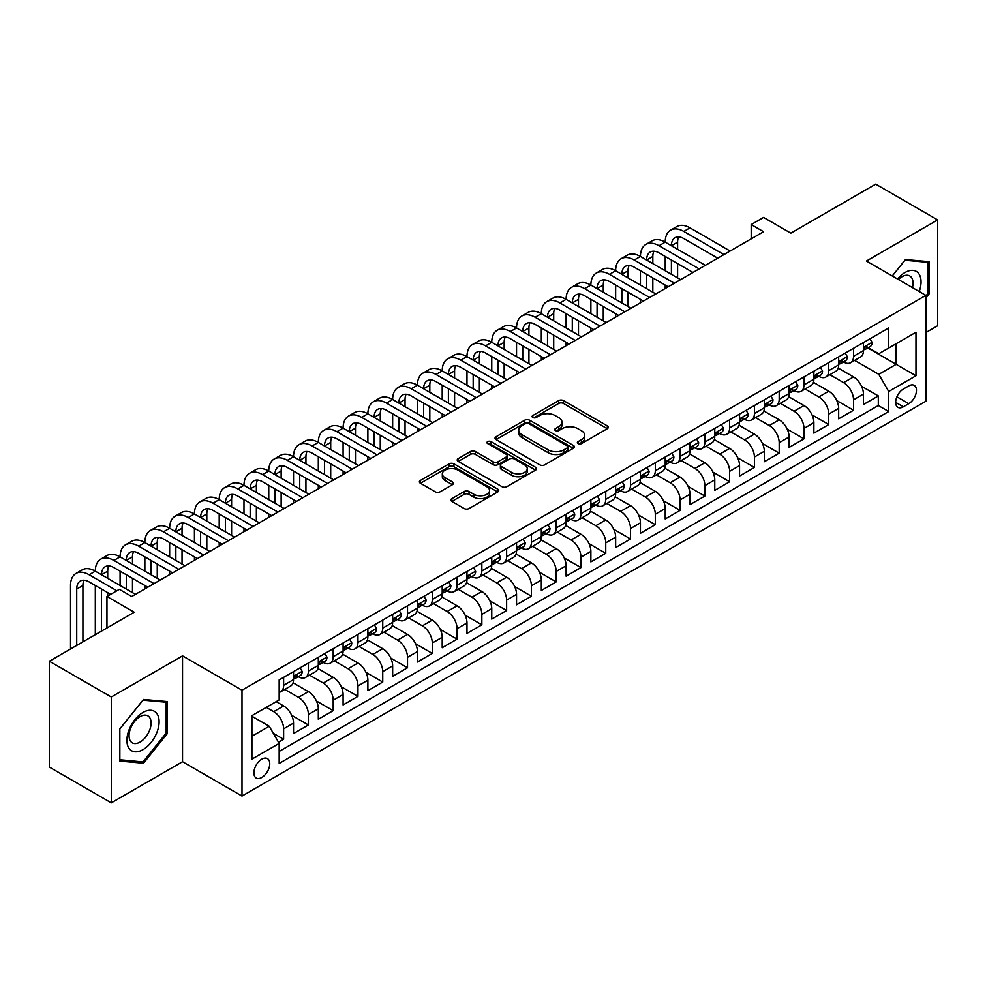 <?xml version="1.0" encoding="UTF-8"?>
<svg xmlns="http://www.w3.org/2000/svg" width="987" height="987" viewBox="0 0 987 987"><rect width="100%" height="100%" fill="white"/><g stroke="black" fill="none" stroke-linecap="round" stroke-linejoin="round"><path stroke-width="1.48" d="M578.061 443.619A2.406 1.394 0 0 0 581.466 443.619L607.313 428.691A3.442 1.986 0 0 0 608.313 427.285A3.442 1.986 0 0 0 607.313 425.89L563.528 400.611A3.442 1.986 0 0 0 558.667 400.611L532.82 415.527A2.406 1.394 0 0 0 532.116 416.514A2.406 1.394 0 0 0 532.82 417.501A2.406 1.394 0 0 0 536.225 417.501L539.581 415.564A11.005 6.354 0 0 1 555.138 415.564L558.79 417.674A11.005 6.354 0 0 1 562.01 422.165A11.005 6.354 0 0 1 558.79 426.655L555.447 428.592A2.406 1.394 0 0 0 554.743 429.567A2.406 1.394 0 0 0 555.447 430.554A2.406 1.394 0 0 0 558.852 430.554L562.195 428.629A11.005 6.354 0 0 1 577.765 428.629L581.405 430.727A11.005 6.354 0 0 1 584.637 435.23A11.005 6.354 0 0 1 581.405 439.721L578.061 441.645A2.406 1.394 0 0 0 577.358 442.632A2.406 1.394 0 0 0 578.061 443.619L578.061 441.645M261.826 777.472A11.215 6.477 120 0 0 269.155 767.59A11.215 6.477 120 0 0 267.428 758.596A11.215 6.477 120 0 0 261.826 759.151A11.215 6.477 120 0 0 254.498 769.033A11.215 6.477 120 0 0 256.213 778.027A11.215 6.477 120 0 0 261.826 777.472M451.898 498.62A3.442 1.986 0 0 0 450.886 500.027A3.442 1.986 0 0 0 451.898 501.433L464.174 508.527A3.442 1.986 0 0 0 469.047 508.527L497.744 491.958A3.442 1.986 0 0 0 498.743 490.551A3.442 1.986 0 0 0 497.744 489.145L453.958 463.865A3.442 1.986 0 0 0 449.097 463.865L420.4 480.435A3.442 1.986 0 0 0 419.389 481.841A3.442 1.986 0 0 0 420.4 483.248L435.23 491.81A3.442 1.986 0 0 0 440.103 491.81L452.379 484.728A3.442 1.986 0 0 0 453.391 483.322A3.442 1.986 0 0 0 452.379 481.915L445.026 477.671A9.204 5.317 0 0 1 442.324 473.908A9.204 5.317 0 0 1 448.012 468.998A9.204 5.317 0 0 1 458.042 470.157L486.862 486.788A9.204 5.317 0 0 1 489.552 490.551A9.204 5.317 0 0 1 483.877 495.462A9.204 5.317 0 0 1 473.846 494.302L469.047 491.538A3.442 1.986 0 0 0 464.174 491.538L451.898 498.62L451.898 501.433L464.174 494.388L464.174 491.538M925.88 332.557L937.65 325.772L937.65 219.904L875.703 184.137L790.834 233.142L763.58 217.399L751.193 224.555L763.58 231.711L131.74 596.493L119.353 589.35L106.954 596.493L106.954 627.966M111.297 696.995L111.297 802.863L182.533 761.73L182.533 655.861L111.297 696.995L49.35 661.228L134.22 612.236L106.954 596.493M182.533 655.861L242 690.197L925.88 295.372L925.88 401.228L242 796.065L242 690.197M937.65 219.904L866.413 261.037L925.88 295.372M539.815 464.852A3.442 1.986 0 0 0 544.688 464.852L573.385 448.283A3.442 1.986 0 0 0 574.385 446.877A3.442 1.986 0 0 0 573.385 445.47L529.6 420.203A3.442 1.986 0 0 0 524.739 420.203L496.042 436.772A3.442 1.986 0 0 0 495.03 438.179A3.442 1.986 0 0 0 496.042 439.573L539.815 464.852M488.614 444.138A2.406 1.394 0 0 1 491.057 444.471L491.057 441.608L535.559 467.307A3.442 1.986 0 0 1 536.57 468.714A3.442 1.986 0 0 1 535.559 470.12L506.862 486.69A3.442 1.986 0 0 1 502.001 486.69L458.215 461.41L458.215 458.61A3.442 1.986 0 0 0 457.215 460.004A3.442 1.986 0 0 0 458.215 461.41M458.215 458.61L470.503 451.515A3.442 1.986 0 0 1 475.364 451.515L493.118 461.768A3.442 1.986 0 0 0 497.991 461.768L506.134 457.055A3.442 1.986 0 0 0 507.145 455.661A3.442 1.986 0 0 0 506.134 454.254L487.652 443.582A2.406 1.394 0 0 1 486.949 442.595A2.406 1.394 0 0 1 488.429 441.312A2.406 1.394 0 0 1 491.057 441.608M111.297 802.863L49.35 767.096L49.35 661.228M278.482 742.236L283.627 739.275L273.35 733.329M266.28 707.371L273.72 711.664A14.015 8.093 60 0 1 283.627 728.825L293.534 723.101L293.534 733.551L308.4 724.964L291.646 715.291M284.762 689.419L298.493 697.353A14.015 8.093 60 0 1 308.4 714.526L318.32 708.802L318.32 719.239L333.187 710.665L316.432 700.98M309.536 675.12L323.28 683.053A14.015 8.093 60 0 1 333.187 700.215L343.094 694.49L343.094 704.94L357.96 696.353L341.206 686.681M334.322 660.809L348.053 668.742A14.015 8.093 60 0 1 357.96 685.916L367.88 680.191L367.88 690.629L382.746 682.054L365.98 672.369M359.095 646.51L372.827 654.443A14.015 8.093 60 0 1 382.746 671.604L392.653 665.88L392.653 676.329L407.52 667.743L390.766 658.07M383.869 632.198L397.613 640.131A14.015 8.093 60 0 1 407.52 657.305L417.427 651.58L417.427 662.018L432.294 653.431L415.539 643.758M408.655 617.899L422.387 625.832A14.015 8.093 60 0 1 432.294 642.993L442.213 637.269L442.213 647.719L457.08 639.132L440.313 629.459M433.429 603.588L447.16 611.521A14.015 8.093 60 0 1 457.08 628.682L466.987 622.97L466.987 633.407L481.853 624.82L465.099 615.148M458.202 589.288L471.946 597.221A14.015 8.093 60 0 1 481.853 614.383L491.76 608.658L491.76 619.108L506.627 610.521L489.873 600.849M482.988 574.977L496.72 582.91A14.015 8.093 60 0 1 506.627 600.071L516.546 594.359L516.546 604.797L531.413 596.21L514.659 586.537M507.762 560.678L521.494 568.598A14.015 8.093 60 0 1 531.413 585.772L541.32 580.048L541.32 590.497L556.187 581.911L539.433 572.238M532.548 546.366L546.28 554.299A14.015 8.093 60 0 1 556.187 571.461L566.106 565.748L566.106 576.186L580.973 567.599L564.206 557.926M557.322 532.067L571.054 539.988A14.015 8.093 60 0 1 580.973 557.161L590.88 551.437L590.88 561.887L605.747 553.3L588.992 543.627M582.096 517.756L595.84 525.689A14.015 8.093 60 0 1 605.747 542.85L615.654 537.138L615.654 547.575L630.52 538.988L613.766 529.316M606.882 503.456L620.613 511.377A14.015 8.093 60 0 1 630.52 528.551L640.44 522.826L640.44 533.276L655.306 524.689L638.54 515.017M631.655 489.145L645.387 497.078A14.015 8.093 60 0 1 655.306 514.239L665.213 508.527L665.213 518.965L680.08 510.378L663.326 500.705M656.429 474.846L670.173 482.766A14.015 8.093 60 0 1 680.08 499.94L689.987 494.216L689.987 504.653L704.854 496.079L688.099 486.406M681.215 460.534L694.947 468.467A14.015 8.093 60 0 1 704.854 485.629L714.773 479.904L714.773 490.354L729.64 481.767L712.873 472.094M705.989 446.235L719.72 454.156A14.015 8.093 60 0 1 729.64 471.33L739.547 465.605L739.547 476.042L754.413 467.468L737.659 457.795M730.762 431.924L744.506 439.857A14.015 8.093 60 0 1 754.413 457.018L764.32 451.293L764.32 461.743L779.187 453.156L762.433 443.484M755.548 417.624L769.28 425.545A14.015 8.093 60 0 1 779.187 442.719L789.106 436.994L789.106 447.432L803.973 438.857L787.219 429.172M780.322 403.313L794.066 411.246A14.015 8.093 60 0 1 803.973 428.407L813.88 422.683L813.88 433.133L828.747 424.546L811.993 414.873M805.108 389.001L818.84 396.934A14.015 8.093 60 0 1 828.747 414.108L838.666 408.384L838.666 418.821L853.533 410.247L853.533 399.797A14.015 8.093 -120 0 0 843.614 382.635L829.882 374.702M836.766 400.562L853.533 410.247M293.534 723.101A14.015 8.093 -120 0 0 283.627 705.939L276.2 701.646M318.32 708.802A14.015 8.093 -120 0 0 308.4 691.628L293.077 682.782M343.094 694.49A14.015 8.093 -120 0 0 333.187 677.329L317.863 668.483M367.88 680.191A14.015 8.093 -120 0 0 357.96 663.017L342.637 654.171M392.653 665.88A14.015 8.093 -120 0 0 382.746 648.718L367.423 639.872M417.427 651.58A14.015 8.093 -120 0 0 407.52 634.407L392.197 625.561M442.213 637.269A14.015 8.093 -120 0 0 432.294 620.107L416.97 611.261M466.987 622.97A14.015 8.093 -120 0 0 457.08 605.796L441.757 596.95M491.76 608.658A14.015 8.093 -120 0 0 481.853 591.497L466.53 582.651M516.546 594.359A14.015 8.093 -120 0 0 506.627 577.185L491.304 568.339M541.32 580.048A14.015 8.093 -120 0 0 531.413 562.886L516.09 554.04M566.106 565.748A14.015 8.093 -120 0 0 556.187 548.575L540.864 539.729M590.88 551.437A14.015 8.093 -120 0 0 580.973 534.275L565.65 525.429M615.654 537.138A14.015 8.093 -120 0 0 605.747 519.964L590.423 511.118M640.44 522.826A14.015 8.093 -120 0 0 630.52 505.665L615.197 496.819M665.213 508.527A14.015 8.093 -120 0 0 655.306 491.353L639.983 482.507M689.987 494.216A14.015 8.093 -120 0 0 680.08 477.054L664.757 468.196M714.773 479.904A14.015 8.093 -120 0 0 704.854 462.743L689.531 453.897M739.547 465.605A14.015 8.093 -120 0 0 729.64 448.443L714.317 439.585M764.32 451.293A14.015 8.093 -120 0 0 754.413 434.132L739.09 425.286M789.106 436.994A14.015 8.093 -120 0 0 779.187 419.82L763.864 410.974M813.88 422.683A14.015 8.093 -120 0 0 803.973 405.521L788.65 396.675M838.666 408.384A14.015 8.093 -120 0 0 828.747 391.21L813.424 382.364M908.78 385.917L903.327 389.075A10.857 6.267 120 0 0 896.233 398.637A10.857 6.267 120 0 0 897.899 407.347A10.857 6.267 120 0 0 903.327 406.804L908.78 403.658A10.857 6.267 120 0 0 915.874 394.084A10.857 6.267 120 0 0 914.209 385.386A10.857 6.267 120 0 0 908.78 385.917M251.907 736.265L269.254 726.247L279.173 743.421L279.173 763.444L888.707 411.53L888.707 391.506L878.8 374.332L854.656 360.391M279.173 743.421L251.907 759.151L251.907 715.661L279.173 699.931L279.173 679.907L888.707 327.98L888.707 348.016L915.973 332.274L915.973 375.763L888.707 391.506M298.37 676.675L298.493 676.749A14.015 8.093 60 0 0 305.501 677.452L315.421 671.728A14.015 8.093 -120 0 0 318.32 665.312L318.32 657.293M323.144 662.376L323.28 662.45A14.015 8.093 60 0 0 330.287 663.141L340.194 657.416A14.015 8.093 -120 0 0 343.094 651.001L343.094 642.993M347.917 648.064L348.053 648.138A14.015 8.093 60 0 0 355.061 648.841L364.968 643.117A14.015 8.093 -120 0 0 367.88 636.701L367.88 628.682M372.704 633.765L372.827 633.839A14.015 8.093 60 0 0 379.835 634.53L389.754 628.805A14.015 8.093 -120 0 0 392.653 622.39L392.653 614.383M397.477 619.454L397.613 619.528A14.015 8.093 60 0 0 404.621 620.231L414.528 614.506A14.015 8.093 -120 0 0 417.427 608.091L417.427 600.071M422.251 605.154L422.387 605.228A14.015 8.093 60 0 0 429.394 605.919L439.301 600.195A14.015 8.093 -120 0 0 442.213 593.779L442.213 585.772M447.037 590.843L447.16 590.917A14.015 8.093 60 0 0 454.168 591.62L464.087 585.896A14.015 8.093 -120 0 0 466.987 579.48L466.987 571.461M471.811 576.544L471.946 576.618A14.015 8.093 60 0 0 478.954 577.309L488.861 571.584A14.015 8.093 -120 0 0 491.76 565.169L491.76 557.161M496.597 562.232L496.72 562.306A14.015 8.093 60 0 0 503.728 563.009L513.635 557.285A14.015 8.093 -120 0 0 516.546 550.869L516.546 542.85M521.37 547.933L521.494 548.007A14.015 8.093 60 0 0 528.514 548.698L538.421 542.973A14.015 8.093 -120 0 0 541.32 536.558L541.32 528.551M546.144 533.622L546.28 533.696A14.015 8.093 60 0 0 553.288 534.399L563.195 528.674A14.015 8.093 -120 0 0 566.106 522.259L566.106 514.239M570.93 519.322L571.054 519.396A14.015 8.093 60 0 0 578.061 520.087L587.981 514.363A14.015 8.093 -120 0 0 590.88 507.947L590.88 499.94M595.704 505.011L595.84 505.085A14.015 8.093 60 0 0 602.847 505.776L612.754 500.064A14.015 8.093 -120 0 0 615.654 493.648L615.654 485.629M620.478 490.712L620.613 490.786A14.015 8.093 60 0 0 627.621 491.477L637.528 485.752A14.015 8.093 -120 0 0 640.44 479.337L640.44 471.33M645.264 476.4L645.387 476.474A14.015 8.093 60 0 0 652.395 477.165L662.314 471.453A14.015 8.093 -120 0 0 665.213 465.037L665.213 457.018M670.037 462.101L670.173 462.175A14.015 8.093 60 0 0 677.181 462.866L687.088 457.141A14.015 8.093 -120 0 0 689.987 450.726L689.987 442.719M694.823 447.79L694.947 447.864A14.015 8.093 60 0 0 701.954 448.554L711.861 442.842A14.015 8.093 -120 0 0 714.773 436.414L714.773 428.407M719.597 433.49L719.72 433.564A14.015 8.093 60 0 0 726.728 434.255L736.647 428.531A14.015 8.093 -120 0 0 739.547 422.115L739.547 414.108M744.371 419.179L744.506 419.253A14.015 8.093 60 0 0 751.514 419.944L761.421 414.232A14.015 8.093 -120 0 0 764.32 407.804L764.32 399.797M769.157 404.867L769.28 404.954A14.015 8.093 60 0 0 776.288 405.645L786.207 399.92A14.015 8.093 -120 0 0 789.106 393.505L789.106 385.498M793.93 390.568L794.066 390.642A14.015 8.093 60 0 0 801.074 391.333L810.981 385.609A14.015 8.093 -120 0 0 813.88 379.193L813.88 371.186M818.704 376.257L818.84 376.343A14.015 8.093 60 0 0 825.848 377.034L835.755 371.309A14.015 8.093 -120 0 0 838.666 364.894L838.666 356.887M279.173 751.428L878.307 405.521L878.307 395.935L863.44 404.522L863.44 394.072A14.015 8.093 -120 0 0 853.533 376.911L838.21 368.065M843.49 361.958L843.614 362.032A14.015 8.093 -120 0 0 850.621 362.722A14.015 8.093 -120 0 0 853.533 356.307L853.533 348.3M850.621 362.722L860.541 356.998A14.015 8.093 -120 0 0 863.44 350.582L863.44 342.575M283.627 677.329L283.627 685.336A14.015 8.093 60 0 1 280.727 691.751A14.015 8.093 60 0 1 279.173 692.319M280.727 691.751L290.634 686.027A14.015 8.093 -120 0 0 293.534 679.611L293.534 671.604M308.4 663.017L308.4 671.037A14.015 8.093 60 0 1 305.501 677.452M333.187 648.718L333.187 656.725A14.015 8.093 60 0 1 330.287 663.141M357.96 634.407L357.96 642.426A14.015 8.093 60 0 1 355.061 648.841M382.746 620.107L382.746 628.114A14.015 8.093 60 0 1 379.835 634.53M407.52 605.796L407.52 613.815A14.015 8.093 60 0 1 404.621 620.231M432.294 591.497L432.294 599.504A14.015 8.093 60 0 1 429.394 605.919M457.08 577.185L457.08 585.205A14.015 8.093 60 0 1 454.168 591.62M481.853 562.886L481.853 570.893A14.015 8.093 60 0 1 478.954 577.309M506.627 548.575L506.627 556.582A14.015 8.093 60 0 1 503.728 563.009M531.413 534.275L531.413 542.282A14.015 8.093 60 0 1 528.514 548.698M556.187 519.964L556.187 527.971A14.015 8.093 60 0 1 553.288 534.399M580.973 505.665L580.973 513.672A14.015 8.093 60 0 1 578.061 520.087M605.747 491.353L605.747 499.36A14.015 8.093 60 0 1 602.847 505.776M630.52 477.054L630.52 485.061A14.015 8.093 60 0 1 627.621 491.477M655.306 462.743L655.306 470.75A14.015 8.093 60 0 1 652.395 477.165M680.08 448.431L680.08 456.45A14.015 8.093 60 0 1 677.181 462.866M704.854 434.132L704.854 442.139A14.015 8.093 60 0 1 701.954 448.554M729.64 419.82L729.64 427.84A14.015 8.093 60 0 1 726.728 434.255M754.413 405.521L754.413 413.528A14.015 8.093 60 0 1 751.514 419.944M779.187 391.21L779.187 399.229A14.015 8.093 60 0 1 776.288 405.645M803.973 376.911L803.973 384.918A14.015 8.093 60 0 1 801.074 391.333M828.747 362.599L828.747 370.618A14.015 8.093 60 0 1 825.848 377.034M828.747 414.108L828.747 424.546M803.973 428.407L803.973 438.857M779.187 442.719L779.187 453.156M754.413 457.018L754.413 467.468M729.64 471.33L729.64 481.767M704.854 485.629L704.854 496.079M680.08 499.94L680.08 510.378M655.306 514.239L655.306 524.689M630.52 528.551L630.52 538.988M605.747 542.85L605.747 553.3M580.973 557.161L580.973 567.599M556.187 571.461L556.187 581.911M531.413 585.772L531.413 596.21M506.627 600.071L506.627 610.521M481.853 614.383L481.853 624.82M457.08 628.682L457.08 639.132M432.294 642.993L432.294 653.431M407.52 657.305L407.52 667.743M382.746 671.604L382.746 682.054M357.96 685.916L357.96 696.353M333.187 700.215L333.187 710.665M308.4 714.526L308.4 724.964M283.627 728.825L283.627 739.275M269.254 726.247L251.907 716.241M878.8 374.332L896.147 364.326L896.147 343.723L915.973 332.274M867.77 347.942L915.973 375.763M868.264 347.646L878.8 353.728L888.707 348.016M182.533 761.73L242 796.065M751.193 224.555L751.193 238.854M861.552 386.262L878.307 395.935M878.307 405.521L888.707 411.53M925.88 297.889L929.347 293.571L929.347 261.691L905.437 259.556L892.26 275.953M119.6 761.076L143.51 763.21L167.42 733.464L167.42 701.584L143.51 699.45L119.6 729.196L119.6 761.076M928.113 292.855L929.347 293.571M166.174 732.749L167.42 733.464M140.981 761.754L143.51 763.21M579.024 443.953L581.405 442.583A11.005 6.354 0 0 0 584.637 438.08L584.637 435.23M562.01 422.165L562.01 425.027A11.005 6.354 0 0 1 558.79 429.518L556.409 430.9M607.264 428.716L563.528 403.473A3.442 1.986 0 0 0 558.667 403.473L533.782 417.834M573.336 448.308L529.6 423.065A3.442 1.986 0 0 0 524.739 423.065L496.091 439.597M567.303 447.864A2.406 1.394 0 0 0 568.006 446.877A2.406 1.394 0 0 0 567.303 445.902L528.872 423.707A2.406 1.394 0 0 0 525.466 423.707L521.938 425.742A11.005 6.354 0 0 0 518.718 430.233A11.005 6.354 0 0 0 521.938 434.736L548.204 449.899A11.005 6.354 0 0 0 563.774 449.899L567.303 447.864L567.303 450.726A2.406 1.394 0 0 0 568.006 449.739L568.006 446.877M518.718 430.233L518.718 433.096A11.005 6.354 0 0 0 521.938 437.599L521.938 434.736M567.303 450.726L563.774 452.762A11.005 6.354 0 0 1 548.204 452.762L521.938 437.599M458.264 461.435L470.503 454.378L470.503 451.515M507.145 455.661L507.145 458.511A3.442 1.986 0 0 1 506.134 459.917L497.991 464.63A3.442 1.986 0 0 1 493.118 464.63L475.364 454.378A3.442 1.986 0 0 0 470.503 454.378M491.057 444.471L535.522 470.145M511.55 472.403A9.204 5.317 0 0 0 521.568 473.55A9.204 5.317 0 0 0 527.255 468.64A9.204 5.317 0 0 0 524.553 464.889L514.4 459.029A3.442 1.986 0 0 0 509.539 459.029L501.396 463.73A3.442 1.986 0 0 0 500.384 465.136A3.442 1.986 0 0 0 501.396 466.543L511.55 472.403L511.55 475.265A9.204 5.317 0 0 0 521.568 476.413A9.204 5.317 0 0 0 527.255 471.502L527.255 468.64M500.384 465.136L500.384 467.998A3.442 1.986 0 0 0 501.396 469.405L501.396 466.543M511.55 475.265L501.396 469.405M489.552 490.551L489.552 493.414A9.204 5.317 0 0 1 483.877 498.324A9.204 5.317 0 0 1 473.846 497.164L469.047 494.388A3.442 1.986 0 0 0 464.174 494.388M442.324 473.908L442.324 476.77A9.204 5.317 0 0 0 445.026 480.521L445.026 477.671M452.379 481.915L452.379 484.728L445.026 480.521M497.695 491.982L453.958 466.728A3.442 1.986 0 0 0 449.097 466.728L420.45 483.272M870.003 338.788L872.113 342.427A9.29 5.367 60 0 1 870.189 346.536L865.476 349.262A9.29 5.367 -120 0 0 867.092 347.116L866.907 346.301M70.533 649.002L70.533 585.488A26.279 15.175 60 0 1 75.974 573.459L82.168 569.881A26.279 15.175 60 0 1 95.32 571.177A26.279 15.175 60 0 1 100.76 559.148L106.954 555.57A26.279 15.175 60 0 1 120.093 556.878A26.279 15.175 60 0 1 125.534 544.836L131.727 541.271A26.279 15.175 60 0 1 144.867 542.566A26.279 15.175 60 0 1 150.308 530.537L156.514 526.959A26.279 15.175 60 0 1 169.653 528.267A26.279 15.175 60 0 1 175.094 516.226L181.287 512.66A26.279 15.175 60 0 1 194.427 513.956A26.279 15.175 60 0 1 199.867 501.927L206.061 498.349A26.279 15.175 60 0 1 219.2 499.656A26.279 15.175 60 0 1 224.654 487.615L230.847 484.049A26.279 15.175 60 0 1 243.986 485.345A26.279 15.175 60 0 1 249.427 473.316L255.621 469.738A26.279 15.175 60 0 1 268.76 471.046A26.279 15.175 60 0 1 274.201 459.004L280.394 455.426A26.279 15.175 60 0 1 293.534 456.734A26.279 15.175 60 0 1 298.987 444.705L305.18 441.127A26.279 15.175 60 0 1 318.32 442.423A26.279 15.175 60 0 1 323.761 430.394L329.954 426.816A26.279 15.175 60 0 1 343.094 428.124A26.279 15.175 60 0 1 348.534 416.095L354.728 412.517A26.279 15.175 60 0 1 367.88 413.812A26.279 15.175 60 0 1 373.32 401.783L379.514 398.205A26.279 15.175 60 0 1 392.653 399.513A26.279 15.175 60 0 1 398.094 387.484L404.288 383.906A26.279 15.175 60 0 1 417.427 385.201A26.279 15.175 60 0 1 422.868 373.172L429.074 369.594A26.279 15.175 60 0 1 442.213 370.902A26.279 15.175 60 0 1 447.654 358.873L453.847 355.295A26.279 15.175 60 0 1 466.987 356.591A26.279 15.175 60 0 1 472.428 344.562L478.621 340.984A26.279 15.175 60 0 1 491.76 342.292A26.279 15.175 60 0 1 497.214 330.263L503.407 326.685A26.279 15.175 60 0 1 516.546 327.98A26.279 15.175 60 0 1 521.987 315.951L528.181 312.373A26.279 15.175 60 0 1 541.32 313.681A26.279 15.175 60 0 1 546.761 301.652L552.954 298.074A26.279 15.175 60 0 1 566.106 299.369A26.279 15.175 60 0 1 571.547 287.34L577.74 283.762A26.279 15.175 60 0 1 590.88 285.07A26.279 15.175 60 0 1 596.321 273.041L602.514 269.463A26.279 15.175 60 0 1 615.654 270.759A26.279 15.175 60 0 1 621.094 258.73L627.3 255.152A26.279 15.175 60 0 1 640.44 256.46A26.279 15.175 60 0 1 645.88 244.431L652.074 240.853A26.279 15.175 60 0 1 665.213 242.148A26.279 15.175 60 0 1 670.654 230.119L676.848 226.541A26.279 15.175 60 0 1 689.987 227.849L730.133 251.019M670.654 230.119A26.279 15.175 60 0 1 683.794 231.427L723.94 254.597M863.748 349.694L863.785 349.694A9.29 5.367 -120 0 0 865.476 349.262M865.895 346.425L867.092 347.116C866.512 345.721 865.525 346.289 864.118 348.83A9.29 5.367 60 0 1 863.44 350.163M717.746 258.175L683.794 238.57A17.519 10.117 -120 0 0 675.034 237.707A17.519 10.117 -120 0 0 671.407 245.726L677.6 242.148L677.6 249.304M678.698 236.892A17.519 10.117 -120 0 0 677.6 242.148M671.407 260.037L671.407 274.337M677.6 263.603L677.6 277.915M665.213 288.5L665.213 285.07M665.213 270.759L665.213 256.46M919.218 291.523A22.775 13.152 120 0 0 904.943 272.548A22.775 13.152 120 0 0 897.479 278.976M912.432 287.599A15.595 9.006 120 0 0 909.804 275.953A15.595 9.006 120 0 0 902.007 276.718A15.595 9.006 120 0 0 898.404 279.506M892.297 275.978L904.943 260.26L928.113 262.332L928.113 293.213L925.88 295.989M926.571 261.444L928.113 262.332M156.958 732.292A22.775 13.152 120 0 0 151.06 710.295A22.775 13.152 120 0 0 129.063 729.8A22.775 13.152 120 0 0 134.96 751.798A22.775 13.152 120 0 0 156.958 732.292M149.629 730.207A15.595 9.006 120 0 0 147.877 715.846A15.595 9.006 120 0 0 130.531 728.492A15.595 9.006 120 0 0 132.283 742.853A15.595 9.006 120 0 0 149.629 730.207M119.846 759.867L119.846 728.974L143.016 700.153L166.174 702.226L166.174 733.119L143.016 761.939L119.6 759.719M164.644 701.338L166.174 702.226M845.23 353.087L847.327 356.739A9.29 5.367 60 0 1 845.415 360.847L840.702 363.561A9.29 5.367 -120 0 0 842.318 361.427L842.121 360.6M645.88 244.431A26.279 15.175 60 0 1 659.02 245.726L665.213 242.148L705.36 265.33M659.02 245.726L699.154 268.896M838.975 363.993L839.012 363.993A9.29 5.367 -120 0 0 840.702 363.561M841.121 360.736L842.318 361.427C841.738 360.021 840.739 360.6 839.345 363.142A9.29 5.367 60 0 1 838.666 364.462M692.96 272.474L659.02 252.882A17.519 10.117 -120 0 0 650.26 252.006A17.519 10.117 -120 0 0 646.633 260.037L652.826 256.46L652.826 263.603M653.925 251.204A17.519 10.117 -120 0 0 652.826 256.46M646.633 274.337L646.633 288.648M652.826 277.915L652.826 292.226M640.44 302.812L640.44 299.369M640.44 285.07L640.44 270.759M820.444 367.398L822.553 371.038A9.29 5.367 60 0 1 820.629 375.146L815.928 377.873A9.29 5.367 -120 0 0 817.544 375.726L817.347 374.912M621.094 258.73A26.279 15.175 60 0 1 634.246 260.037L640.44 256.46L680.574 279.629M634.246 260.037L674.38 283.207M814.189 378.305L814.226 378.305A9.29 5.367 -120 0 0 815.928 377.873M816.348 375.035L817.544 375.726C816.952 374.332 815.965 374.9 814.571 377.453A9.29 5.367 60 0 1 813.88 378.774M668.187 286.785L634.246 267.181A17.519 10.117 -120 0 0 625.474 266.317A17.519 10.117 -120 0 0 621.847 274.337L628.04 270.759L628.04 277.915M629.138 265.515A17.519 10.117 -120 0 0 628.04 270.759M621.847 288.648L621.847 302.947M628.04 292.226L628.04 306.525M615.654 317.111L615.654 313.681M615.654 299.369L615.654 285.07M795.67 381.698L797.78 385.349A9.29 5.367 60 0 1 795.855 389.458L791.142 392.172A9.29 5.367 -120 0 0 792.758 390.038L792.561 389.211M596.321 273.041A26.279 15.175 60 0 1 609.46 274.337L615.654 270.759L655.8 293.941M609.46 274.337L649.606 297.519M789.415 392.616L789.452 392.616A9.29 5.367 -120 0 0 791.142 392.172M791.562 389.347L792.758 390.038C792.179 388.644 791.192 389.211 789.785 391.753A9.29 5.367 60 0 1 789.106 393.073M643.413 301.084L609.46 281.492A17.519 10.117 -120 0 0 600.701 280.629A17.519 10.117 -120 0 0 597.073 288.648L603.267 285.07L603.267 292.226M604.365 279.815A17.519 10.117 -120 0 0 603.267 285.07M597.073 302.947L597.073 317.259M603.267 306.525L603.267 320.837M590.88 331.422L590.88 327.98M590.88 313.681L590.88 299.369M770.896 396.009L772.994 399.649A9.29 5.367 60 0 1 771.081 403.757L766.368 406.484A9.29 5.367 -120 0 0 767.985 404.337L767.787 403.523M571.547 287.34A26.279 15.175 60 0 1 584.686 288.648L590.88 285.07L631.014 308.24M584.686 288.648L624.82 311.818M764.641 406.915L764.678 406.915A9.29 5.367 -120 0 0 766.368 406.484M766.788 403.646L767.985 404.337C767.405 402.943 766.405 403.51 765.011 406.064A9.29 5.367 60 0 1 764.32 407.384M618.627 315.396L584.686 295.792A17.519 10.117 -120 0 0 575.927 294.928A17.519 10.117 -120 0 0 572.3 302.947L578.493 299.369L578.493 306.525M579.591 294.126A17.519 10.117 -120 0 0 578.493 299.369M572.3 317.259L572.3 331.558M578.493 320.837L578.493 335.136M566.106 345.721L566.106 342.292M566.106 327.98L566.106 313.681M746.11 410.308L748.22 413.96A9.29 5.367 60 0 1 746.295 418.069L741.595 420.783A9.29 5.367 -120 0 0 743.211 418.648L743.014 417.822M546.761 301.652A26.279 15.175 60 0 1 559.9 302.947L566.106 299.369L606.24 322.552M559.9 302.947L600.047 326.129M739.855 421.227L739.892 421.227A9.29 5.367 -120 0 0 741.595 420.783M742.002 417.957L743.211 418.648C742.619 417.254 741.632 417.822 740.238 420.363A9.29 5.367 60 0 1 739.547 421.683M593.853 329.695L559.9 310.103A17.519 10.117 -120 0 0 551.141 309.239A17.519 10.117 -120 0 0 547.514 317.259L553.707 313.681L553.707 320.837M554.805 308.425A17.519 10.117 -120 0 0 553.707 313.681M547.514 331.558L547.514 345.869M553.707 335.136L553.707 349.447M541.32 360.033L541.32 356.591M541.32 342.292L541.32 327.98M721.337 424.62L723.446 428.272A9.29 5.367 60 0 1 721.522 432.38L716.809 435.094A9.29 5.367 -120 0 0 718.425 432.948L718.228 432.133M521.987 315.951A26.279 15.175 60 0 1 535.127 317.259L541.32 313.681L581.466 336.851M535.127 317.259L575.273 340.429M715.082 435.526L715.119 435.526A9.29 5.367 -120 0 0 716.809 435.094M717.228 432.257L718.425 432.948C717.845 431.553 716.858 432.121 715.452 434.675A9.29 5.367 60 0 1 714.773 435.995M569.067 344.007L535.127 324.402A17.519 10.117 -120 0 0 526.367 323.539A17.519 10.117 -120 0 0 522.74 331.558L528.933 327.98L528.933 335.136M530.031 322.737A17.519 10.117 -120 0 0 528.933 327.98M522.74 345.869L522.74 360.169M528.933 349.447L528.933 363.747M516.546 374.332L516.546 370.902M516.546 356.591L516.546 342.292M696.563 438.919L698.66 442.571A9.29 5.367 60 0 1 696.736 446.679L692.035 449.393A9.29 5.367 -120 0 0 693.651 447.259L693.454 446.432M497.214 330.263A26.279 15.175 60 0 1 510.353 331.558L516.546 327.98L556.68 351.162M510.353 331.558L550.487 354.74M690.295 449.838L690.345 449.838A9.29 5.367 -120 0 0 692.035 449.393M692.455 446.568L693.651 447.259C693.071 445.865 692.072 446.432 690.678 448.974A9.29 5.367 60 0 1 689.987 450.294M544.293 358.306L510.353 338.714A17.519 10.117 -120 0 0 501.593 337.85A17.519 10.117 -120 0 0 497.966 345.869L504.16 342.292L504.16 349.447M505.258 337.036A17.519 10.117 -120 0 0 504.16 342.292M497.966 360.169L497.966 374.48M504.16 363.747L504.16 378.058M491.76 388.644L491.76 385.201M491.76 370.902L491.76 356.591M671.777 453.23L673.887 456.882A9.29 5.367 60 0 1 671.962 460.991L667.249 463.705A9.29 5.367 -120 0 0 668.865 461.571L668.68 460.744M472.428 344.562A26.279 15.175 60 0 1 485.567 345.869L491.76 342.292L531.907 365.461M485.567 345.869L525.713 369.039M665.522 464.137L665.559 464.137A9.29 5.367 -120 0 0 667.249 463.705M667.668 460.867L668.865 461.571C668.285 460.164 667.298 460.744 665.892 463.285A9.29 5.367 60 0 1 665.213 464.606M519.52 372.617L485.567 353.013A17.519 10.117 -120 0 0 476.807 352.149A17.519 10.117 -120 0 0 473.18 360.169L479.374 356.591L479.374 363.747M480.472 351.347A17.519 10.117 -120 0 0 479.374 356.591M473.18 374.48L473.18 388.779M479.374 378.058L479.374 392.357M466.987 402.943L466.987 399.513M466.987 385.201L466.987 370.902M647.003 467.53L649.101 471.181A9.29 5.367 60 0 1 647.188 475.29L642.475 478.004A9.29 5.367 -120 0 0 644.092 475.87L643.894 475.043M447.654 358.873A26.279 15.175 60 0 1 460.793 360.169L466.987 356.591L507.133 379.773M460.793 360.169L500.927 383.351M640.748 478.448L640.785 478.448A9.29 5.367 -120 0 0 642.475 478.004M642.895 475.179L644.092 475.87C643.512 474.476 642.512 475.043 641.118 477.585A9.29 5.367 60 0 1 640.44 478.905M494.734 386.929L460.793 367.324A17.519 10.117 -120 0 0 452.034 366.461A17.519 10.117 -120 0 0 448.406 374.48L454.6 370.902L454.6 378.058M455.698 365.646A17.519 10.117 -120 0 0 454.6 370.902M448.406 388.779L448.406 403.091M454.6 392.357L454.6 406.669M442.213 417.254L442.213 413.812M442.213 399.513L442.213 385.201M622.217 481.841L624.327 485.493A9.29 5.367 60 0 1 622.402 489.601L617.702 492.316A9.29 5.367 -120 0 0 619.318 490.181L619.12 489.355M422.868 373.172A26.279 15.175 60 0 1 436.02 374.48L442.213 370.902L482.347 394.072M436.02 374.48L476.153 397.65M615.962 492.747L615.999 492.747A9.29 5.367 -120 0 0 617.702 492.316M618.121 489.478L619.318 490.181C618.726 488.775 617.739 489.355 616.344 491.896A9.29 5.367 60 0 1 615.654 493.216M469.96 401.228L436.02 381.636A17.519 10.117 -120 0 0 427.26 380.76A17.519 10.117 -120 0 0 423.62 388.779L429.814 385.201L429.814 392.357M430.912 379.958A17.519 10.117 -120 0 0 429.814 385.201M423.62 403.091L423.62 417.39M429.814 406.669L429.814 420.968M417.427 431.553L417.427 428.124M417.427 413.812L417.427 399.513M597.443 496.14L599.553 499.792A9.29 5.367 60 0 1 597.628 503.901L592.916 506.615A9.29 5.367 -120 0 0 594.532 504.48L594.347 503.654M398.094 387.484A26.279 15.175 60 0 1 411.234 388.779L417.427 385.201L457.573 408.384M411.234 388.779L451.38 411.961M591.188 507.059L591.225 507.059A9.29 5.367 -120 0 0 592.916 506.615M593.335 503.789L594.532 504.48C593.952 503.086 592.965 503.654 591.558 506.195A9.29 5.367 60 0 1 590.88 507.515M445.186 415.539L411.234 395.935A17.519 10.117 -120 0 0 402.474 395.071A17.519 10.117 -120 0 0 398.847 403.091L405.04 399.513L405.04 406.669M406.138 394.257A17.519 10.117 -120 0 0 405.04 399.513M398.847 417.39L398.847 431.701M405.04 420.968L405.04 435.279M392.653 445.865L392.653 442.423M392.653 428.124L392.653 413.812M572.67 510.452L574.767 514.104A9.29 5.367 60 0 1 572.855 518.212L568.142 520.926A9.29 5.367 -120 0 0 569.758 518.792L569.561 517.965M373.32 401.783A26.279 15.175 60 0 1 386.46 403.091L392.653 399.513L432.787 422.683M386.46 403.091L426.594 426.261M566.415 521.358L566.452 521.358A9.29 5.367 -120 0 0 568.142 520.926M568.561 518.089L569.758 518.792C569.178 517.385 568.179 517.965 566.785 520.507A9.29 5.367 60 0 1 566.106 521.827M420.4 429.838L386.46 410.247A17.519 10.117 -120 0 0 377.7 409.371A17.519 10.117 -120 0 0 374.073 417.39L380.266 413.812L380.266 420.968M381.364 408.569A17.519 10.117 -120 0 0 380.266 413.812M374.073 431.701L374.073 446.001M380.266 435.279L380.266 449.578M367.88 460.164L367.88 456.734M367.88 442.423L367.88 428.124M547.884 524.763L549.993 528.403A9.29 5.367 60 0 1 548.069 532.511L543.368 535.225A9.29 5.367 -120 0 0 544.984 533.091L544.787 532.264M348.534 416.095A26.279 15.175 60 0 1 361.674 417.39L367.88 413.812L408.013 436.994M361.674 417.39L401.82 440.572M541.629 535.67L541.666 535.67A9.29 5.367 -120 0 0 543.368 535.225M543.775 532.4L544.984 533.091C544.392 531.697 543.405 532.264 542.011 534.806A9.29 5.367 60 0 1 541.32 536.126M395.627 444.15L361.674 424.546A17.519 10.117 -120 0 0 352.914 423.682A17.519 10.117 -120 0 0 349.287 431.701L355.48 428.124L355.48 435.279M356.578 422.868A17.519 10.117 -120 0 0 355.48 428.124M349.287 446.001L349.287 460.312M355.48 449.578L355.48 463.89M343.094 474.476L343.094 471.046M343.094 456.734L343.094 442.423M523.11 539.062L525.22 542.714A9.29 5.367 60 0 1 523.295 546.823L518.582 549.537A9.29 5.367 -120 0 0 520.198 547.403L520.001 546.576M323.761 430.394A26.279 15.175 60 0 1 336.9 431.701L343.094 428.124L383.24 451.293M336.9 431.701L377.046 454.871M516.855 549.969L516.892 549.969A9.29 5.367 -120 0 0 518.582 549.537M519.002 546.712L520.198 547.403C519.618 545.996 518.631 546.576 517.225 549.117A9.29 5.367 60 0 1 516.546 550.438M370.853 458.449L336.9 438.857A17.519 10.117 -120 0 0 328.14 437.981A17.519 10.117 -120 0 0 324.513 446.001L330.707 442.423L330.707 449.578M331.805 437.179A17.519 10.117 -120 0 0 330.707 442.423M324.513 460.312L324.513 474.611M330.707 463.89L330.707 478.189M318.32 488.775L318.32 485.345M318.32 471.046L318.32 456.734M498.336 553.374L500.434 557.013A9.29 5.367 60 0 1 498.509 561.122L493.808 563.848A9.29 5.367 -120 0 0 495.425 561.702L495.227 560.875M298.987 444.705A26.279 15.175 60 0 1 312.126 446.001L318.32 442.423L358.454 465.605M312.126 446.001L352.26 469.183M492.081 564.28L492.118 564.28A9.29 5.367 -120 0 0 493.808 563.848M494.228 561.011L495.425 561.702C494.845 560.308 493.845 560.875 492.451 563.417A9.29 5.367 60 0 1 491.76 564.737M346.067 472.761L312.126 453.156A17.519 10.117 -120 0 0 303.367 452.293A17.519 10.117 -120 0 0 299.74 460.312L305.933 456.734L305.933 463.89M307.031 451.478A17.519 10.117 -120 0 0 305.933 456.734M299.74 474.611L299.74 488.923M305.933 478.189L305.933 492.501M293.534 503.086L293.534 499.656M293.534 485.345L293.534 471.046M473.55 567.673L475.66 571.325A9.29 5.367 60 0 1 473.735 575.433L469.022 578.148A9.29 5.367 -120 0 0 470.651 576.013L470.454 575.187M274.201 459.004A26.279 15.175 60 0 1 287.34 460.312L293.534 456.734L333.68 479.904M287.34 460.312L327.487 483.482M467.295 578.579L467.332 578.579A9.29 5.367 -120 0 0 469.022 578.148M469.442 575.322L470.651 576.013C470.059 574.607 469.072 575.187 467.678 577.728A9.29 5.367 60 0 1 466.987 579.048M321.293 487.06L287.34 467.468A17.519 10.117 -120 0 0 278.581 466.592A17.519 10.117 -120 0 0 274.954 474.611L281.147 471.046L281.147 478.189M282.245 465.79A17.519 10.117 -120 0 0 281.147 471.046M274.954 488.923L274.954 503.222M281.147 492.501L281.147 506.8M268.76 517.385L268.76 513.956M268.76 499.656L268.76 485.345M448.777 581.985L450.886 585.624A9.29 5.367 60 0 1 448.962 589.732L444.249 592.459A9.29 5.367 -120 0 0 445.865 590.312L445.668 589.486M249.427 473.316A26.279 15.175 60 0 1 262.567 474.611L268.76 471.046L308.906 494.216M262.567 474.611L302.713 497.793M442.521 592.891L442.558 592.891A9.29 5.367 -120 0 0 444.249 592.459M444.668 589.621L445.865 590.312C445.285 588.918 444.298 589.486 442.892 592.027A9.29 5.367 60 0 1 442.213 593.347M296.507 501.371L262.567 481.767A17.519 10.117 -120 0 0 253.807 480.903A17.519 10.117 -120 0 0 250.18 488.923L256.373 485.345L256.373 492.501M257.471 480.089A17.519 10.117 -120 0 0 256.373 485.345M250.18 503.222L250.18 517.533M256.373 506.8L256.373 521.111M243.986 531.697L243.986 528.267M243.986 513.956L243.986 499.656M424.003 596.284L426.1 599.936A9.29 5.367 60 0 1 424.176 604.044L419.475 606.758A9.29 5.367 -120 0 0 421.091 604.624L420.894 603.797M224.654 487.615A26.279 15.175 60 0 1 237.793 488.923L243.986 485.345L284.12 508.515M237.793 488.923L277.927 512.093M417.735 607.19L417.772 607.19A9.29 5.367 -120 0 0 419.475 606.758M419.894 603.933L421.091 604.624C420.499 603.217 419.512 603.797 418.118 606.339A9.29 5.367 60 0 1 417.427 607.659M271.733 515.67L237.793 496.079A17.519 10.117 -120 0 0 229.033 495.203A17.519 10.117 -120 0 0 225.394 503.222L231.6 499.656L231.6 506.8M232.685 494.401A17.519 10.117 -120 0 0 231.6 499.656M225.394 517.533L225.394 531.833M231.6 521.111L231.6 535.41M219.2 545.996L219.2 542.566M219.2 528.267L219.2 513.956M399.217 610.595L401.327 614.235A9.29 5.367 60 0 1 399.402 618.343L394.689 621.07A9.29 5.367 -120 0 0 396.305 618.923L396.12 618.096M199.867 501.927A26.279 15.175 60 0 1 213.007 503.222L219.2 499.656L259.347 522.826M213.007 503.222L253.153 526.404M392.962 621.502L392.999 621.502A9.29 5.367 -120 0 0 394.689 621.07M395.108 618.232L396.305 618.923C395.725 617.529 394.738 618.096 393.332 620.638A9.29 5.367 60 0 1 392.653 621.958M246.96 529.982L213.007 510.378A17.519 10.117 -120 0 0 204.247 509.514A17.519 10.117 -120 0 0 200.62 517.533L206.814 513.956L206.814 521.111M207.912 508.7A17.519 10.117 -120 0 0 206.814 513.956M200.62 531.833L200.62 546.144M206.814 535.41L206.814 549.722M194.427 560.308L194.427 556.878M194.427 542.566L194.427 528.267M374.443 624.894L376.54 628.546A9.29 5.367 60 0 1 374.628 632.655L369.915 635.369A9.29 5.367 -120 0 0 371.531 633.235L371.334 632.408M175.094 516.226A26.279 15.175 60 0 1 188.233 517.533L194.427 513.956L234.573 537.125M188.233 517.533L228.367 540.703M368.188 635.801L368.225 635.801A9.29 5.367 -120 0 0 369.915 635.369M370.335 632.544L371.531 633.235C370.952 631.828 369.952 632.408 368.558 634.949A9.29 5.367 60 0 1 367.88 636.27M222.174 544.281L188.233 524.689A17.519 10.117 -120 0 0 179.474 523.813A17.519 10.117 -120 0 0 175.846 531.833L182.04 528.267L182.04 535.41M183.138 523.011A17.519 10.117 -120 0 0 182.04 528.267M175.846 546.144L175.846 560.456M182.04 549.722L182.04 564.021M169.653 574.607L169.653 571.177M169.653 556.878L169.653 542.566M349.657 639.206L351.767 642.845A9.29 5.367 60 0 1 349.842 646.954L345.142 649.68A9.29 5.367 -120 0 0 346.758 647.534L346.56 646.719M150.308 530.537A26.279 15.175 60 0 1 163.46 531.833L169.653 528.267L209.787 551.437M163.46 531.833L203.593 555.015M343.402 650.112L343.439 650.112A9.29 5.367 -120 0 0 345.142 649.68M345.561 646.843L346.758 647.534C346.166 646.14 345.179 646.707 343.784 649.249A9.29 5.367 60 0 1 343.094 650.581M197.4 558.593L163.46 538.988A17.519 10.117 -120 0 0 154.688 538.125A17.519 10.117 -120 0 0 151.06 546.144L157.254 542.566L157.254 549.722M158.352 537.31A17.519 10.117 -120 0 0 157.254 542.566M151.06 560.456L151.06 574.755M157.254 564.021L157.254 578.333M144.867 588.918L144.867 585.488M144.867 571.177L144.867 556.878M324.883 653.505L326.993 657.157A9.29 5.367 60 0 1 325.068 661.265L320.356 663.98A9.29 5.367 -120 0 0 321.972 661.845L321.774 661.019M125.534 544.836A26.279 15.175 60 0 1 138.673 546.144L144.867 542.566L185.013 565.748M138.673 546.144L178.82 569.314M318.628 664.411L318.665 664.411A9.29 5.367 -120 0 0 320.356 663.98M320.775 661.154L321.972 661.845C321.392 660.439 320.405 661.019 318.998 663.56A9.29 5.367 60 0 1 318.32 664.88M172.626 572.892L138.673 553.3A17.519 10.117 -120 0 0 129.914 552.424A17.519 10.117 -120 0 0 126.287 560.456L132.48 556.878L132.48 564.021M133.578 551.622A17.519 10.117 -120 0 0 132.48 556.878M126.287 574.755L126.287 589.066M132.48 578.333L132.48 592.632M120.093 585.488L120.093 571.177M300.11 667.817L302.207 671.456A9.29 5.367 60 0 1 300.295 675.564L295.582 678.291A9.29 5.367 -120 0 0 297.198 676.144L297.001 675.33M100.76 559.148A26.279 15.175 60 0 1 113.9 560.456L120.093 556.878L160.227 580.048M113.9 560.456L154.034 583.625M293.855 678.723L293.892 678.723A9.29 5.367 -120 0 0 295.582 678.291M296.001 675.453L297.198 676.144C296.618 674.75 295.619 675.318 294.225 677.859A9.29 5.367 60 0 1 293.534 679.192M147.84 587.203L113.9 567.599A17.519 10.117 -120 0 0 105.14 566.735A17.519 10.117 -120 0 0 101.513 574.755L107.706 571.177L107.706 578.333M108.804 565.921A17.519 10.117 -120 0 0 107.706 571.177M101.513 589.066L101.513 631.125M107.706 592.632L107.706 596.074M95.32 634.69L95.32 585.488M75.974 573.459A26.279 15.175 60 0 1 89.114 574.755L95.32 571.177L135.453 594.359M89.114 574.755L116.873 590.781M110.68 594.359L89.114 581.911A17.519 10.117 -120 0 0 80.354 581.035A17.519 10.117 -120 0 0 76.727 589.066L76.727 645.424M84.018 580.233A17.519 10.117 -120 0 0 82.92 585.488L82.92 641.846M273.72 711.664L283.627 705.939M298.493 697.353L308.4 691.628M323.28 683.053L333.187 677.329M348.053 668.742L357.96 663.017M372.827 654.443L382.746 648.718M397.613 640.131L407.52 634.407M422.387 625.832L432.294 620.107M447.16 611.521L457.08 605.796M471.946 597.221L481.853 591.497M496.72 582.91L506.627 577.185M521.494 568.598L531.413 562.886M546.28 554.299L556.187 548.575M571.054 539.988L580.973 534.275M595.84 525.689L605.747 519.964M620.613 511.377L630.52 505.665M645.387 497.078L655.306 491.353M670.173 482.766L680.08 477.054M694.947 468.467L704.854 462.743M719.72 454.156L729.64 448.443M744.506 439.857L754.413 434.132M769.28 425.545L779.187 419.82M794.066 411.246L803.973 405.521M818.84 396.934L828.747 391.21M843.614 382.635L853.533 376.911M853.533 356.307L863.44 350.582M283.627 685.336L293.534 679.611M308.4 671.037L318.32 665.312M333.187 656.725L343.094 651.001M357.96 642.426L367.88 636.701M382.746 628.114L392.653 622.39M407.52 613.815L417.427 608.091M432.294 599.504L442.213 593.779M457.08 585.205L466.987 579.48M481.853 570.893L491.76 565.169M506.627 556.582L516.546 550.869M531.413 542.282L541.32 536.558M556.187 527.971L566.106 522.259M580.973 513.672L590.88 507.947M605.747 499.36L615.654 493.648M630.52 485.061L640.44 479.337M655.306 470.75L665.213 465.037M680.08 456.45L689.987 450.726M704.854 442.139L714.773 436.414M729.64 427.84L739.547 422.115M754.413 413.528L764.32 407.804M779.187 399.229L789.106 393.505M803.973 384.918L813.88 379.193M828.747 370.618L838.666 364.894M853.533 399.797L863.44 394.072M896.899 396.799L908.78 403.658M895.653 402.375L903.327 406.804M581.405 442.583L581.405 439.721M555.447 430.554L555.447 428.592M558.79 429.518L558.79 426.655M532.82 417.501L532.82 415.527M558.667 403.473L558.667 400.611M563.528 403.473L563.528 400.611M607.313 428.691L607.313 425.89M496.042 439.573L496.042 436.772M524.739 423.065L524.739 420.203M529.6 423.065L529.6 420.203M573.385 448.283L573.385 445.47M548.204 452.762L548.204 449.899M563.774 452.762L563.774 449.899M475.364 454.378L475.364 451.515M493.118 464.63L493.118 461.768M497.991 464.63L497.991 461.768M506.134 459.917L506.134 457.055M535.559 470.12L535.559 467.307M469.047 494.388L469.047 491.538M473.846 497.164L473.846 494.302M420.4 483.248L420.4 480.435M449.097 466.728L449.097 463.865M453.958 466.728L453.958 463.865M497.744 491.958L497.744 489.145M872.052 342.329L863.44 347.301M689.987 227.849L683.794 231.427M847.265 356.628L838.666 361.6M822.492 370.939L813.88 375.911M797.718 385.238L789.106 390.21M772.932 399.55L764.32 404.522M748.158 413.849L739.547 418.821M723.385 428.161L714.773 433.133M698.599 442.46L689.987 447.432M673.825 456.771L665.213 461.743M649.051 471.07L640.44 476.042M624.265 485.382L615.654 490.354M599.491 499.681L590.88 504.653M574.705 513.993L566.106 518.965M549.932 528.304L541.32 533.264M525.158 542.603L516.546 547.575M500.372 556.915L491.76 561.874M475.598 571.214L466.987 576.186M450.825 585.525L442.213 590.497M426.039 599.825L417.427 604.797M401.265 614.136L392.653 619.108M376.479 628.435L367.88 633.407M351.705 642.747L343.094 647.719M326.931 657.046L318.32 662.018M302.145 671.357L293.534 676.329M82.92 585.488L76.727 589.066"/></g></svg>
